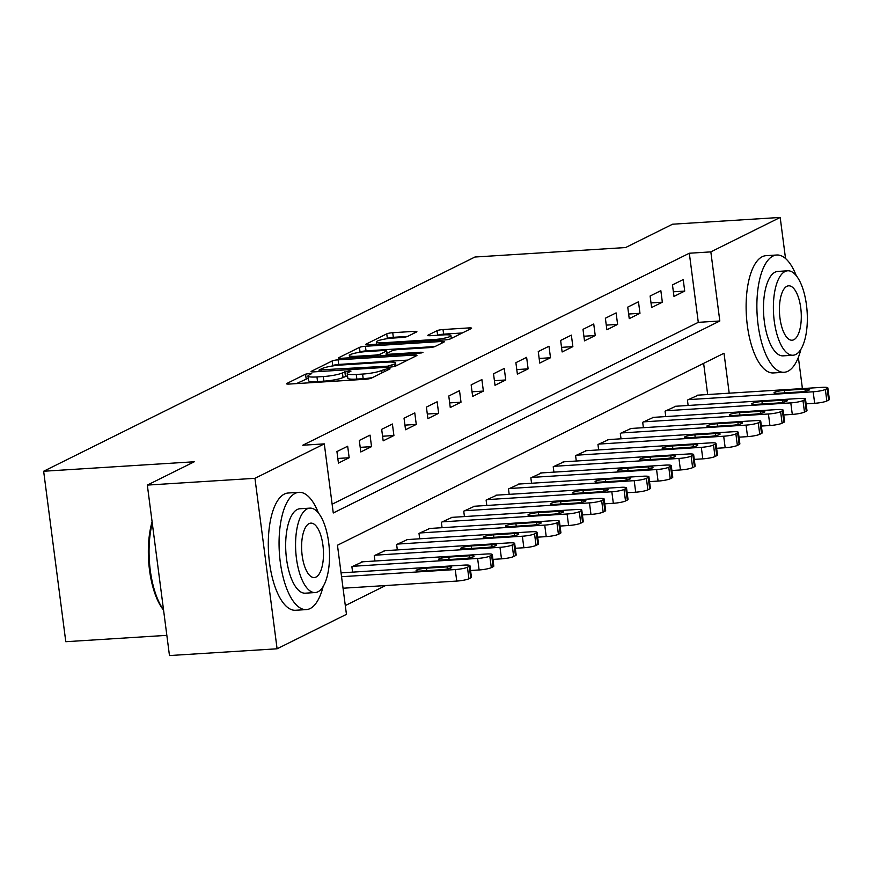 <?xml version="1.0" encoding="UTF-8"?>
<svg xmlns="http://www.w3.org/2000/svg" width="873" height="873" viewBox="0 0 873 873"><rect width="100%" height="100%" fill="white"/><g stroke="black" fill="none" stroke-linecap="round" stroke-linejoin="round"><path stroke-width="1.31" d="M309.74 373.382L305.561 374.179L286.89 383.443A4.616 0.698 -7.4 0 0 286.54 383.771A4.616 0.698 -7.4 0 0 289.356 384.055L365.416 379.264A4.616 0.698 -7.4 0 0 371.396 378.129L390.056 368.853L388.332 368.428L381.73 370.425A14.765 2.237 -7.4 0 1 362.59 374.07L356.249 374.473A14.765 2.237 -7.4 0 1 347.236 373.579A14.765 2.237 -7.4 0 1 348.349 372.531L351.011 371.101L349.036 370.905L342.434 372.902A14.765 2.237 -7.4 0 1 323.294 376.547L316.954 376.94A14.765 2.237 -7.4 0 1 307.94 376.056A14.765 2.237 -7.4 0 1 309.053 375.008L311.716 373.579L309.74 373.382M308.224 378.238L296.438 383.607M347.519 375.761L343.034 377.507L342.434 372.902M416.541 331.969A4.616 0.698 -7.4 0 0 416.89 331.642A4.616 0.698 -7.4 0 0 414.075 331.369L392.741 332.711A4.616 0.698 -7.4 0 0 386.75 333.846L366.027 344.137A4.616 0.698 -7.4 0 0 365.678 344.464A4.616 0.698 -7.4 0 0 368.493 344.748L444.553 339.957A4.616 0.698 -7.4 0 0 450.533 338.822L471.256 328.532A4.616 0.698 -7.4 0 0 471.606 328.204A4.616 0.698 -7.4 0 0 468.79 327.921L443.015 329.547A4.616 0.698 -7.4 0 0 437.035 330.681L428.163 335.09A4.616 0.698 -7.4 0 0 427.814 335.418A4.616 0.698 -7.4 0 0 430.629 335.69L443.419 334.894A12.342 1.866 -7.4 0 1 450.948 335.636A12.342 1.866 -7.4 0 1 434.012 339.553L383.945 342.707A12.342 1.866 -7.4 0 1 376.405 341.965A12.342 1.866 -7.4 0 1 393.341 338.037L401.689 337.513A4.616 0.698 -7.4 0 0 407.669 336.378L416.541 331.969M729.195 393.177L724.012 353.238L337.458 545.232L346.439 614.341L277.09 648.792L169.471 655.558L147.33 485.093L194.308 461.762L43.65 471.245L474.934 257.022L625.603 247.55L672.57 224.208L780.189 217.442L785.525 258.506M147.33 485.093L254.949 478.317L324.298 443.877L333.268 512.986L719.821 320.991L710.84 251.882L780.189 217.442M332.133 504.212L698.291 322.344L689.321 253.235L302.767 445.23L324.298 443.877M689.321 253.235L710.84 251.882M338.102 359.84A4.616 0.698 -7.4 0 0 332.122 360.975L311.399 371.276A4.616 0.698 -7.4 0 0 311.05 371.603A4.616 0.698 -7.4 0 0 313.865 371.876L389.915 367.096A4.616 0.698 -7.4 0 0 395.906 365.962L416.628 355.66A4.616 0.698 -7.4 0 0 416.978 355.333A4.616 0.698 -7.4 0 0 414.162 355.06L338.102 359.84L338.702 364.445A4.616 0.698 -7.4 0 0 332.722 365.591L331.675 366.103M338.713 357.712L359.436 347.41A4.616 0.698 -7.4 0 1 365.416 346.275L441.476 341.485A4.616 0.698 -7.4 0 1 444.292 341.769A4.616 0.698 -7.4 0 1 443.942 342.096L435.07 346.505A4.616 0.698 -7.4 0 1 429.09 347.64L398.252 349.582A4.616 0.698 -7.4 0 0 392.261 350.717L386.379 353.641A4.616 0.698 -7.4 0 0 386.03 353.969A4.616 0.698 -7.4 0 0 388.845 354.252L420.961 352.223L422.936 352.419L418.505 353.445L341.179 358.312A4.616 0.698 -7.4 0 1 338.364 358.039A4.616 0.698 -7.4 0 1 338.713 357.712L338.779 358.268M338.429 463.083L349.167 457.747L347.672 446.223L336.934 451.559L338.429 463.083M360.8 451.963L371.538 446.638L370.043 435.114L359.305 440.45L360.8 451.963M383.171 440.854L393.909 435.529L392.403 424.005L381.676 429.341L383.171 440.854M405.541 429.745L416.268 424.409L414.773 412.896L404.035 418.232L405.541 429.745M427.901 418.636L438.639 413.3L437.144 401.787L426.406 407.113L427.901 418.636M450.272 407.527L461.009 402.191L459.514 390.678L448.777 396.004L450.272 407.527M472.642 396.418L483.38 391.082L481.885 379.559L471.147 384.895L472.642 396.418M495.013 385.299L505.751 379.973L504.256 368.45L493.518 373.786L495.013 385.299M517.383 374.19L528.121 368.864L526.626 357.341L515.888 362.677L517.383 374.19M539.754 363.081L550.492 357.744L548.997 346.232L538.259 351.568L539.754 363.081M562.125 351.972L572.863 346.636L571.368 335.123L560.63 340.448L562.125 351.972M584.495 340.863L595.233 335.527L593.738 324.014L583 329.339L584.495 340.863M606.866 329.754L617.604 324.418L616.109 312.894L605.371 318.23L606.866 329.754M629.237 318.634L639.974 313.309L638.479 301.785L627.742 307.121L629.237 318.634M651.607 307.525L662.345 302.2L660.85 290.676L650.112 296.012L651.607 307.525M673.978 296.416L684.716 291.08L683.21 279.567L672.472 284.904L673.978 296.416M345.293 605.578L385.615 585.543M707.676 394.541L703.627 363.364M352.594 572.131L351.895 566.741L362.677 561.797M374.964 561.023L374.255 555.632L385.048 550.677M397.335 549.914L396.626 544.523L407.418 539.569M419.695 538.794L418.996 533.414L429.789 528.46M442.065 527.685L441.367 522.294L452.159 517.351M464.436 516.576L463.738 511.185L474.53 506.242M486.807 505.467L486.108 500.076L496.901 495.133M509.177 494.358L508.479 488.967L519.271 484.013M531.548 483.249L530.849 477.858L541.631 472.904M553.919 472.129L553.22 466.749L564.002 461.795M576.289 461.02L575.591 455.63L586.372 450.686M598.66 449.911L597.961 444.521L608.743 439.577M621.03 438.803L620.332 433.412L631.114 428.468M643.401 427.694L642.692 422.303L653.484 417.349M665.772 416.585L665.062 411.194L675.855 406.24M688.131 405.465L687.433 400.085L698.225 395.131M43.65 471.245L65.791 641.71L166.852 635.348M277.09 648.792L254.949 478.317M798.359 357.363L802.331 387.907L800.781 388.681M698.291 322.344L719.821 320.991M349.167 457.747L337.829 458.456M371.538 446.638L360.2 447.347M393.909 435.529L382.57 436.238M416.268 424.409L404.941 425.129M438.639 413.3L427.301 414.02M461.009 402.191L449.671 402.9M483.38 391.082L472.042 391.791M505.751 379.973L494.413 380.683M528.121 368.864L516.783 369.574M550.492 357.744L539.154 358.465M572.863 346.636L561.525 347.356M595.233 335.527L583.895 336.236M617.604 324.418L606.266 325.127M639.974 313.309L628.636 314.018M662.345 302.2L651.007 302.909M684.716 291.08L673.378 291.8M307.94 376.056L308.54 380.661A14.765 2.237 -7.4 0 0 317.554 381.556L316.954 376.94M343.034 377.507A14.765 2.237 -7.4 0 1 323.894 381.152L317.554 381.556M347.236 373.579L347.825 378.184A14.765 2.237 -7.4 0 0 356.85 379.078L356.249 374.473M372.444 377.605A14.765 2.237 -7.4 0 1 363.19 378.675L356.85 379.078M407.68 360.113L338.702 364.445M319.245 369.945L387.732 366.169L394.465 364.106A14.765 2.237 -7.4 0 0 395.589 363.059A14.765 2.237 -7.4 0 0 386.564 362.164L340.928 365.034A14.765 2.237 -7.4 0 0 321.788 368.679L319.245 369.945M348.262 357.865L349.527 357.243M359.37 352.354L360.036 352.015L359.436 347.41M434.983 346.537L366.016 350.881A4.616 0.698 -7.4 0 0 360.036 352.015M366.245 351.59A12.342 1.866 -7.4 0 0 349.309 355.518A12.342 1.866 -7.4 0 0 356.839 356.26L374.484 355.147A4.616 0.698 -7.4 0 0 380.464 354.012L386.346 351.088A4.616 0.698 -7.4 0 0 386.695 350.76A4.616 0.698 -7.4 0 0 383.88 350.488L366.245 351.59M462.308 332.973L443.615 334.152A4.616 0.698 -7.4 0 0 437.722 335.243M407.582 336.421L393.33 337.316A4.616 0.698 -7.4 0 0 387.35 338.451L386.739 338.757M376.645 343.776L375.576 344.3M343.045 588.227L456.743 581.069A9.396 1.419 172.6 0 0 468.932 578.744L470.722 577.861A9.396 1.419 172.6 0 0 471.431 577.195L469.936 565.671A9.396 1.419 -7.4 0 0 464.196 565.104L341.048 572.863M469.936 565.671A9.396 1.419 -7.4 0 1 469.227 566.348L467.437 567.232A9.396 1.419 -7.4 0 1 455.248 569.556L341.55 576.704M447.085 566.883L426.428 568.181A7.519 1.135 -7.4 0 0 416.105 570.571A7.519 1.135 -7.4 0 0 420.699 571.029L441.367 569.731A7.519 1.135 -7.4 0 0 451.679 567.341A7.519 1.135 -7.4 0 0 447.085 566.883L447.358 568.945M470.569 570.495L479.113 569.96A9.396 1.419 172.6 0 0 491.303 567.636L493.092 566.752A9.396 1.419 172.6 0 0 493.802 566.086L492.307 554.562A9.396 1.419 -7.4 0 0 486.567 553.995L361.738 561.852M492.307 554.562A9.396 1.419 -7.4 0 1 491.597 555.228L489.808 556.123A9.396 1.419 -7.4 0 1 477.618 558.436L352.79 566.293M469.456 555.774L448.798 557.072A7.519 1.135 -7.4 0 0 438.475 559.462A7.519 1.135 -7.4 0 0 443.069 559.92L463.727 558.611A7.519 1.135 -7.4 0 0 474.05 556.221A7.519 1.135 -7.4 0 0 469.456 555.774L469.729 557.836M492.939 559.386L501.484 558.851A9.396 1.419 172.6 0 0 513.673 556.527L515.463 555.643A9.396 1.419 172.6 0 0 516.172 554.966L514.677 543.453A9.396 1.419 -7.4 0 0 508.937 542.886L384.098 550.743M514.677 543.453A9.396 1.419 -7.4 0 1 513.968 544.119L512.178 545.014A9.396 1.419 -7.4 0 1 499.989 547.327L375.15 555.184M491.826 544.665L471.169 545.963A7.519 1.135 -7.4 0 0 460.846 548.353A7.519 1.135 -7.4 0 0 465.44 548.801L486.097 547.502A7.519 1.135 -7.4 0 0 496.421 545.112A7.519 1.135 -7.4 0 0 491.826 544.665L492.099 546.727M515.299 548.277L523.855 547.742A9.396 1.419 172.6 0 0 536.044 545.418L537.833 544.534A9.396 1.419 172.6 0 0 538.543 543.857L537.048 532.344A9.396 1.419 -7.4 0 0 531.308 531.777L406.469 539.634M537.048 532.344A9.396 1.419 -7.4 0 1 536.338 533.01L534.549 533.894A9.396 1.419 -7.4 0 1 522.36 536.218L397.521 544.075M514.197 533.545L493.54 534.854A7.519 1.135 -7.4 0 0 483.216 537.244A7.519 1.135 -7.4 0 0 487.811 537.692L508.468 536.393A7.519 1.135 -7.4 0 0 518.791 534.003A7.519 1.135 -7.4 0 0 514.197 533.545L514.47 535.618M537.67 537.168L546.225 536.622A9.396 1.419 172.6 0 0 558.414 534.309L560.204 533.414A9.396 1.419 172.6 0 0 560.913 532.748L559.418 521.236A9.396 1.419 -7.4 0 0 553.678 520.668L428.839 528.525M559.418 521.236A9.396 1.419 -7.4 0 1 558.709 521.901L556.919 522.785A9.396 1.419 -7.4 0 1 544.73 525.11L419.891 532.966M536.568 522.436L515.91 523.735A7.519 1.135 -7.4 0 0 505.587 526.135A7.519 1.135 -7.4 0 0 510.181 526.583L530.839 525.284A7.519 1.135 -7.4 0 0 541.162 522.894A7.519 1.135 -7.4 0 0 536.568 522.436L536.84 524.509M163.567 610.074A57.345 22.785 -93.6 0 1 152.098 521.803M152.273 523.156A58.753 23.342 86.4 0 0 163.524 609.78M318.481 513.062A58.753 23.342 86.4 0 0 298.948 492.328A58.753 23.342 86.4 0 0 295.161 493.376A58.753 23.342 86.4 0 0 279.731 557.269A58.753 23.342 86.4 0 0 306.336 609.594A58.753 23.342 86.4 0 0 310.122 608.557A58.753 23.342 86.4 0 0 323.108 586.58M298.948 492.328L288.188 493.005A58.753 23.342 86.4 0 0 284.402 494.053A58.753 23.342 86.4 0 0 268.971 557.956A58.753 23.342 86.4 0 0 295.576 610.271L306.336 609.594M315.197 592.56L305.299 593.182A42.297 16.805 -93.6 0 1 286.148 555.512A42.297 16.805 -93.6 0 1 297.257 509.494A42.297 16.805 -93.6 0 1 299.985 508.752L309.882 508.13A42.297 16.805 86.4 0 0 307.154 508.872A42.297 16.805 86.4 0 0 296.045 554.879A42.297 16.805 86.4 0 0 315.197 592.56A42.297 16.805 86.4 0 0 317.925 591.807A42.297 16.805 86.4 0 0 329.045 545.8A42.297 16.805 86.4 0 0 309.882 508.13M316.015 577.064A27.259 10.836 86.4 0 0 323.174 547.415A27.259 10.836 86.4 0 0 310.832 523.134A27.259 10.836 86.4 0 0 309.075 523.614A27.259 10.836 86.4 0 0 301.916 553.264A27.259 10.836 86.4 0 0 314.258 577.544A27.259 10.836 86.4 0 0 316.015 577.064M796.296 275.737A58.753 23.342 86.4 0 0 776.774 255.003A58.753 23.342 86.4 0 0 772.976 256.051A58.753 23.342 86.4 0 0 757.546 319.944A58.753 23.342 86.4 0 0 784.15 372.269A58.753 23.342 86.4 0 0 787.937 371.232A58.753 23.342 86.4 0 0 800.923 349.255M776.774 255.003L766.014 255.68A58.753 23.342 86.4 0 0 762.216 256.727A58.753 23.342 86.4 0 0 746.786 320.62A58.753 23.342 86.4 0 0 773.391 372.946L784.15 372.269M793.022 355.235L783.114 355.857A42.297 16.805 -93.6 0 1 763.962 318.176A42.297 16.805 -93.6 0 1 775.071 272.169A42.297 16.805 -93.6 0 1 777.799 271.427L787.708 270.794A42.297 16.805 86.4 0 0 784.98 271.547A42.297 16.805 86.4 0 0 773.86 317.554A42.297 16.805 86.4 0 0 793.022 355.235A42.297 16.805 86.4 0 0 795.75 354.482A42.297 16.805 86.4 0 0 806.859 308.475A42.297 16.805 86.4 0 0 787.708 270.794M793.83 339.739A27.259 10.836 86.4 0 0 800.988 310.09A27.259 10.836 86.4 0 0 788.646 285.809A27.259 10.836 86.4 0 0 786.889 286.289A27.259 10.836 86.4 0 0 779.731 315.939A27.259 10.836 86.4 0 0 792.073 340.219A27.259 10.836 86.4 0 0 793.83 339.739M560.04 526.059L568.596 525.513A9.396 1.419 172.6 0 0 580.785 523.2L582.575 522.305A9.396 1.419 172.6 0 0 583.284 521.639L581.789 510.116A9.396 1.419 -7.4 0 0 576.049 509.548L451.21 517.405M581.789 510.116A9.396 1.419 -7.4 0 1 581.08 510.792L579.29 511.676A9.396 1.419 -7.4 0 1 567.101 514.001L442.262 521.858M558.938 511.327L538.281 512.626A7.519 1.135 -7.4 0 0 527.958 515.015A7.519 1.135 -7.4 0 0 532.552 515.474L553.209 514.175A7.519 1.135 -7.4 0 0 563.532 511.785A7.519 1.135 -7.4 0 0 558.938 511.327L559.211 513.389M582.411 514.939L590.966 514.404A9.396 1.419 172.6 0 0 603.156 512.08L604.945 511.196A9.396 1.419 172.6 0 0 605.655 510.53L604.16 499.007A9.396 1.419 -7.4 0 0 598.42 498.439L473.581 506.296M604.16 499.007A9.396 1.419 -7.4 0 1 603.439 499.683L601.65 500.567A9.396 1.419 -7.4 0 1 589.471 502.892L464.632 510.738M581.309 500.218L560.641 501.517A7.519 1.135 -7.4 0 0 550.328 503.907A7.519 1.135 -7.4 0 0 554.922 504.365L575.58 503.066A7.519 1.135 -7.4 0 0 585.903 500.676A7.519 1.135 -7.4 0 0 581.309 500.218L581.571 502.281M604.782 503.83L613.337 503.295A9.396 1.419 172.6 0 0 625.515 500.971L627.305 500.087A9.396 1.419 172.6 0 0 628.025 499.421L626.53 487.898A9.396 1.419 -7.4 0 0 620.779 487.33L495.951 495.187M626.53 487.898A9.396 1.419 -7.4 0 1 625.81 488.564L624.02 489.458A9.396 1.419 -7.4 0 1 611.831 491.772L487.003 499.629M603.68 489.109L583.011 490.408A7.519 1.135 -7.4 0 0 572.699 492.798A7.519 1.135 -7.4 0 0 577.293 493.256L597.95 491.946A7.519 1.135 -7.4 0 0 608.274 489.557A7.519 1.135 -7.4 0 0 603.68 489.109L603.941 491.172M627.152 492.721L635.697 492.186A9.396 1.419 172.6 0 0 647.886 489.862L649.676 488.978A9.396 1.419 172.6 0 0 650.396 488.302L648.901 476.789A9.396 1.419 -7.4 0 0 643.15 476.221L518.322 484.079M648.901 476.789A9.396 1.419 -7.4 0 1 648.181 477.455L646.391 478.349A9.396 1.419 -7.4 0 1 634.202 480.663L509.374 488.52M626.05 478L605.382 479.299A7.519 1.135 -7.4 0 0 595.059 481.689A7.519 1.135 -7.4 0 0 599.653 482.136L620.321 480.837A7.519 1.135 -7.4 0 0 630.644 478.448A7.519 1.135 -7.4 0 0 626.05 478L626.312 480.063M649.523 481.612L658.067 481.078A9.396 1.419 172.6 0 0 670.257 478.753L672.046 477.869A9.396 1.419 172.6 0 0 672.767 477.193L671.261 465.68A9.396 1.419 -7.4 0 0 665.521 465.113L540.693 472.97M671.261 465.68A9.396 1.419 -7.4 0 1 670.551 466.346L668.762 467.23A9.396 1.419 -7.4 0 1 656.572 469.554L531.744 477.411M648.421 466.88L627.752 468.19A7.519 1.135 -7.4 0 0 617.429 470.58A7.519 1.135 -7.4 0 0 622.023 471.027L642.692 469.729A7.519 1.135 -7.4 0 0 653.015 467.339A7.519 1.135 -7.4 0 0 648.421 466.88L648.683 468.954M671.894 470.503L680.438 469.958A9.396 1.419 172.6 0 0 692.627 467.644L694.417 466.749A9.396 1.419 172.6 0 0 695.126 466.084L693.631 454.571A9.396 1.419 -7.4 0 0 687.891 454.004L563.063 461.861M693.631 454.571A9.396 1.419 -7.4 0 1 692.922 455.237L691.132 456.121A9.396 1.419 -7.4 0 1 678.943 458.445L554.115 466.302M670.791 455.771L650.123 457.07A7.519 1.135 -7.4 0 0 639.8 459.471A7.519 1.135 -7.4 0 0 644.394 459.918L665.062 458.62A7.519 1.135 -7.4 0 0 675.386 456.23A7.519 1.135 -7.4 0 0 670.791 455.771L671.053 457.845M694.264 459.394L702.809 458.849A9.396 1.419 172.6 0 0 714.998 456.535L716.788 455.641A9.396 1.419 172.6 0 0 717.497 454.975L716.002 443.451A9.396 1.419 -7.4 0 0 710.262 442.884L585.434 450.741M716.002 443.451A9.396 1.419 -7.4 0 1 715.293 444.128L713.503 445.012A9.396 1.419 -7.4 0 1 701.314 447.336L576.486 455.193M693.151 444.663L672.494 445.961A7.519 1.135 -7.4 0 0 662.17 448.351A7.519 1.135 -7.4 0 0 666.765 448.809L687.433 447.511A7.519 1.135 -7.4 0 0 697.745 445.121A7.519 1.135 -7.4 0 0 693.151 444.663L693.424 446.725M716.635 448.275L725.179 447.74A9.396 1.419 172.6 0 0 737.369 445.416L739.158 444.532A9.396 1.419 172.6 0 0 739.868 443.866L738.372 432.342A9.396 1.419 -7.4 0 0 732.633 431.775L607.804 439.632M738.372 432.342A9.396 1.419 -7.4 0 1 737.663 433.019L735.874 433.903A9.396 1.419 -7.4 0 1 723.684 436.227L598.856 444.073M715.522 433.554L694.864 434.852A7.519 1.135 -7.4 0 0 684.541 437.242A7.519 1.135 -7.4 0 0 689.135 437.7L709.804 436.402A7.519 1.135 -7.4 0 0 720.116 434.012A7.519 1.135 -7.4 0 0 715.522 433.554L715.795 435.616M739.005 437.166L747.55 436.631A9.396 1.419 172.6 0 0 759.739 434.307L761.529 433.423A9.396 1.419 172.6 0 0 762.238 432.757L760.743 421.233A9.396 1.419 -7.4 0 0 755.003 420.666L630.175 428.523M760.743 421.233A9.396 1.419 -7.4 0 1 760.034 421.899L758.244 422.794A9.396 1.419 -7.4 0 1 746.055 425.107L621.227 432.964M737.892 422.445L717.235 423.743A7.519 1.135 -7.4 0 0 706.912 426.133A7.519 1.135 -7.4 0 0 711.506 426.591L732.163 425.282A7.519 1.135 -7.4 0 0 742.486 422.892A7.519 1.135 -7.4 0 0 737.892 422.445L738.165 424.507M761.376 426.057L769.921 425.522A9.396 1.419 172.6 0 0 782.11 423.198L783.899 422.314A9.396 1.419 172.6 0 0 784.609 421.637L783.114 410.124A9.396 1.419 -7.4 0 0 777.374 409.557L652.535 417.414M783.114 410.124A9.396 1.419 -7.4 0 1 782.404 410.79L780.615 411.685A9.396 1.419 -7.4 0 1 768.426 413.998L643.587 421.855M760.263 411.336L739.606 412.634A7.519 1.135 -7.4 0 0 729.282 415.024A7.519 1.135 -7.4 0 0 733.877 415.472L754.534 414.173A7.519 1.135 -7.4 0 0 764.857 411.783A7.519 1.135 -7.4 0 0 760.263 411.336L760.536 413.398M783.736 414.948L792.291 414.413A9.396 1.419 172.6 0 0 804.48 412.089L806.27 411.205A9.396 1.419 172.6 0 0 806.979 410.528L805.484 399.016A9.396 1.419 -7.4 0 0 799.744 398.448L674.905 406.305M805.484 399.016A9.396 1.419 -7.4 0 1 804.775 399.681L802.985 400.565A9.396 1.419 -7.4 0 1 790.796 402.889L665.957 410.746M782.634 400.216L761.976 401.525A7.519 1.135 -7.4 0 0 751.653 403.915A7.519 1.135 -7.4 0 0 756.247 404.363L776.905 403.064A7.519 1.135 -7.4 0 0 787.228 400.674A7.519 1.135 -7.4 0 0 782.634 400.216L782.906 402.289M806.106 403.839L814.662 403.293A9.396 1.419 172.6 0 0 826.851 400.98L828.641 400.085A9.396 1.419 172.6 0 0 829.35 399.419L827.855 387.907A9.396 1.419 -7.4 0 0 822.115 387.339L697.276 395.196M827.855 387.907A9.396 1.419 -7.4 0 1 827.146 388.572L825.356 389.456A9.396 1.419 -7.4 0 1 813.167 391.781L688.328 399.638M805.004 389.107L784.347 390.406A7.519 1.135 -7.4 0 0 774.024 392.806A7.519 1.135 -7.4 0 0 778.618 393.254L799.275 391.955A7.519 1.135 -7.4 0 0 809.598 389.565A7.519 1.135 -7.4 0 0 805.004 389.107L805.277 391.18M306.15 378.784L305.561 374.179M384.458 371.636L384.142 369.224M345.446 376.307L344.846 371.702M323.894 381.152L323.294 376.547M363.19 378.675L362.59 374.07M382.047 372.836L381.73 370.425M286.966 384L286.89 383.443M414.38 356.773L414.162 355.06M311.465 371.833L311.399 371.276M332.722 365.591L332.122 360.975M321.111 371.429L320.969 370.37M387.863 367.227L387.732 366.169M392.108 366.867L391.922 365.372M394.76 366.354L394.465 364.106M366.016 350.881L365.416 346.275M441.694 343.209L441.476 341.485M388.987 355.311L388.845 354.252M421.081 353.118L420.961 352.223M356.981 357.319L356.839 356.26M374.615 356.206L374.484 355.147M380.704 355.824L380.464 354.012M386.663 353.5L386.346 351.088M384.087 343.766L383.945 342.707M434.154 340.612L434.012 339.553M428.239 335.647L428.163 335.09M437.624 335.254L437.035 330.681M443.615 334.152L443.015 329.547M469.008 329.645L468.79 327.921M366.103 344.693L366.027 344.137M387.35 338.451L386.75 333.846M393.33 337.316L392.741 332.711M414.293 333.082L414.075 331.369M455.248 569.556L456.743 581.069M467.437 567.232L468.932 578.744M469.227 566.348L470.722 577.861M426.744 570.647L426.428 568.181M477.618 558.436L479.113 569.96M489.808 556.123L491.303 567.636M491.597 555.228L493.092 566.752M449.115 559.538L448.798 557.072M499.989 547.327L501.484 558.851M512.178 545.014L513.673 556.527M513.968 544.119L515.463 555.643M471.485 548.43L471.169 545.963M522.36 536.218L523.855 547.742M534.549 533.894L536.044 545.418M536.338 533.01L537.833 544.534M493.856 537.31L493.54 534.854M544.73 525.11L546.225 536.622M556.919 522.785L558.414 534.309M558.709 521.901L560.204 533.414M516.227 526.201L515.91 523.735M567.101 514.001L568.596 525.513M579.29 511.676L580.785 523.2M581.08 510.792L582.575 522.305M538.597 515.092L538.281 512.626M589.471 502.892L590.966 514.404M601.65 500.567L603.156 512.08M603.439 499.683L604.945 511.196M560.968 503.983L560.641 501.517M611.831 491.772L613.337 503.295M624.02 489.458L625.515 500.971M625.81 488.564L627.305 500.087M583.339 492.874L583.011 490.408M634.202 480.663L635.697 492.186M646.391 478.349L647.886 489.862M648.181 477.455L649.676 488.978M605.709 481.765L605.382 479.299M656.572 469.554L658.067 481.078M668.762 467.23L670.257 478.753M670.551 466.346L672.046 477.869M628.08 470.645L627.752 468.19M678.943 458.445L680.438 469.958M691.132 456.121L692.627 467.644M692.922 455.237L694.417 466.749M650.44 459.536L650.123 457.07M701.314 447.336L702.809 458.849M713.503 445.012L714.998 456.535M715.293 444.128L716.788 455.641M672.81 448.427L672.494 445.961M723.684 436.227L725.179 447.74M735.874 433.903L737.369 445.416M737.663 433.019L739.158 444.532M695.181 437.318L694.864 434.852M746.055 425.107L747.55 436.631M758.244 422.794L759.739 434.307M760.034 421.899L761.529 433.423M717.551 426.21L717.235 423.743M768.426 413.998L769.921 425.522M780.615 411.685L782.11 423.198M782.404 410.79L783.899 422.314M739.922 415.101L739.606 412.634M790.796 402.889L792.291 414.413M802.985 400.565L804.48 412.089M804.775 399.681L806.27 411.205M762.293 403.981L761.976 401.525M813.167 391.781L814.662 403.293M825.356 389.456L826.851 400.98M827.146 388.572L828.641 400.085M784.663 392.872L784.347 390.406M319.18 371.549L318.994 370.174M395.96 365.929L395.589 363.059M386.226 355.475L386.03 353.969M349.593 357.788L349.309 355.518M387.034 353.314L386.695 350.76M376.7 344.235L376.405 341.965M451.319 338.429L450.948 335.636"/></g></svg>
